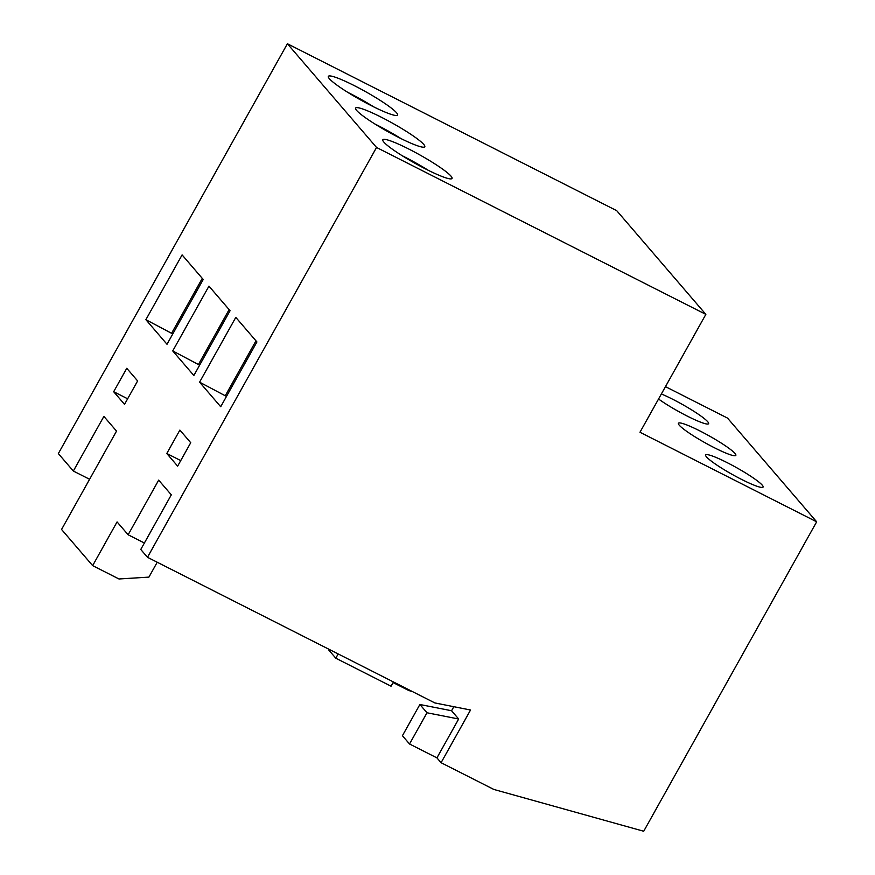 <?xml version="1.0" encoding="UTF-8"?>
<svg xmlns="http://www.w3.org/2000/svg" width="875" height="875" viewBox="0 0 875 875"><rect width="100%" height="100%" fill="white"/><g stroke="black" fill="none" stroke-linecap="round" stroke-linejoin="round"><path stroke-width="1.31" d="M470.542 710.008L441.077 762.705L493.817 789.436L643.716 831.25L816.659 521.806L639.975 432.25L705.852 314.377L376.534 147.459L147.481 557.298L434.831 702.931L470.542 710.008M453.819 706.705L451.566 710.741L419.88 704.495L402.423 735.722L409.533 743.991L436.931 757.881L458.664 719.009L451.566 710.741M441.077 762.705L436.931 757.881M458.664 719.009L426.989 712.764L419.88 704.495M329.033 649.316L328.683 649.928L335.792 658.197L391.059 686.208L393.433 681.953M412.311 691.523L408.822 690.55L393.094 682.577M338.177 653.942L335.792 658.197M426.989 712.764L409.533 743.991M144.386 543.014L128.133 534.778L117.075 521.916L92.652 565.633L118.978 578.977L148.914 577.117L157.227 562.231M147.481 557.298L140.766 549.478L171.314 494.834L158.67 480.134L128.133 534.778M89.6 479.281L73.347 471.045L58.341 453.589L287.394 43.75L376.534 147.459M92.652 565.633L61.556 529.462L116.528 431.102L103.884 416.402L73.347 471.045M172.736 350.93L208.95 286.136L230.07 310.712L193.856 375.506L172.736 350.93L199.631 365.181M199.587 382.167L235.802 317.373L256.922 341.95L220.708 406.744L199.587 382.167L226.483 396.419M137.627 380.931L126.766 368.298L113.673 391.716L124.534 404.348L137.627 380.931M179.878 430.084L166.786 453.502L177.647 466.134L190.728 442.717L179.878 430.084M145.884 319.681L182.098 254.898L203.219 279.475L167.005 344.269L145.884 319.681L172.78 333.944M202.278 278.37L171.828 332.839M229.13 309.608L198.68 364.077M255.97 340.845L225.531 395.314M113.673 391.716L127.641 398.792M166.786 453.502L180.753 460.578M816.659 521.806L727.519 418.097L665.459 386.641M705.852 314.377L616.711 210.667L287.394 43.75M727.169 462.645A32.889 4.003 29.2 0 0 705.666 454.978A32.889 4.003 29.2 0 0 741.584 479.412A32.889 4.003 29.2 0 0 763.087 487.069A32.889 4.003 29.2 0 0 727.169 462.645M699.923 430.948A32.889 4.003 29.2 0 0 678.42 423.281A32.889 4.003 29.2 0 0 714.339 447.716A32.889 4.003 29.2 0 0 735.842 455.372A32.889 4.003 29.2 0 0 699.923 430.948M658.547 399.011A32.889 4.003 29.2 0 0 687.094 416.019A32.889 4.003 29.2 0 0 708.597 423.675A32.889 4.003 29.2 0 0 672.678 399.252A32.889 4.003 29.2 0 0 661.369 393.98M408.745 149.013A39.648 4.834 29.2 0 0 382.823 139.77A39.648 4.834 29.2 0 0 426.125 169.225A39.648 4.834 29.2 0 0 452.036 178.456A39.648 4.834 29.2 0 0 408.745 149.013M381.5 117.316A39.648 4.834 29.2 0 0 355.578 108.073A39.648 4.834 29.2 0 0 398.88 137.528A39.648 4.834 29.2 0 0 424.791 146.759A39.648 4.834 29.2 0 0 381.5 117.316M354.255 85.608A39.648 4.834 29.2 0 0 328.333 76.377A39.648 4.834 29.2 0 0 371.634 105.82A39.648 4.834 29.2 0 0 397.545 115.062A39.648 4.834 29.2 0 0 354.255 85.608M428.356 170.341A39.648 4.834 29.2 0 0 404.381 156.811A39.648 4.834 29.2 0 0 402.15 155.695M401.111 138.644A39.648 4.834 29.2 0 0 377.136 125.114A39.648 4.834 29.2 0 0 374.905 123.998M373.866 106.947A39.648 4.834 29.2 0 0 349.891 93.417A39.648 4.834 29.2 0 0 347.659 92.302"/></g></svg>
